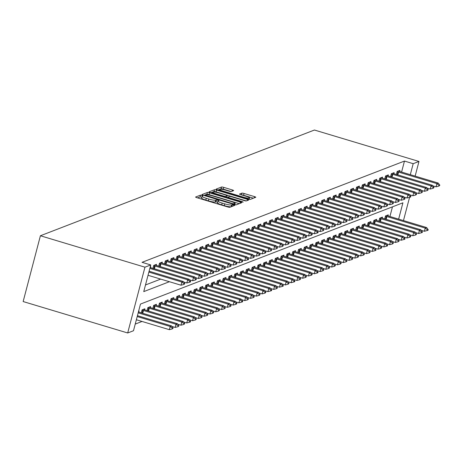 <?xml version="1.0" encoding="UTF-8"?>
<svg xmlns="http://www.w3.org/2000/svg" width="463" height="463" viewBox="0 0 463 463"><rect width="100%" height="100%" fill="white"/><g stroke="black" fill="none" stroke-linecap="round" stroke-linejoin="round"><path stroke-width="0.69" d="M202.018 195.374L200.502 195.137L195.664 197.001A1.829 0.295 14.7 0 0 195.606 197.053A1.829 0.295 14.7 0 0 196.92 197.695L227.703 206.944A1.829 0.295 14.7 0 0 229.868 207.285L234.747 205.387L232.31 204.698L231.685 204.941A5.851 0.938 14.7 0 1 224.758 203.859L222.188 203.089A5.851 0.938 14.7 0 1 217.986 201.04A5.851 0.938 14.7 0 1 218.171 200.878L218.843 200.601L217.923 200.155L215.781 200.161A5.851 0.938 14.7 0 1 208.848 199.078L206.284 198.303A5.851 0.938 14.7 0 1 202.082 196.26A5.851 0.938 14.7 0 1 202.267 196.098L202.933 195.82L202.018 195.374M201.827 197.244L200.033 196.914L197.539 197.88M232.015 206.457L231.216 206.718L231.685 204.941M217.732 202.024L215.312 201.937L215.781 200.161M233.595 190.646A1.829 0.295 14.7 0 0 233.653 190.594A1.829 0.295 14.7 0 0 232.339 189.957L223.704 187.359A1.829 0.295 14.7 0 0 221.54 187.023L216.169 189.095A1.829 0.295 14.7 0 0 216.111 189.141A1.829 0.295 14.7 0 0 217.425 189.784L248.209 199.038A1.829 0.295 14.7 0 0 250.373 199.374L255.744 197.302A1.829 0.295 14.7 0 0 255.802 197.25A1.829 0.295 14.7 0 0 254.488 196.613L244.053 193.476A1.829 0.295 14.7 0 0 241.889 193.14L239.591 194.026A1.829 0.295 14.7 0 0 239.533 194.072A1.829 0.295 14.7 0 0 240.847 194.715L246.021 196.271A4.89 0.781 14.7 0 1 249.534 197.979A4.89 0.781 14.7 0 1 243.584 197.209L223.316 191.115A4.89 0.781 14.7 0 1 219.809 189.408A4.89 0.781 14.7 0 1 225.753 190.177L229.133 191.19A1.829 0.295 14.7 0 0 231.297 191.532L233.595 190.646M401.589 172.057L404.471 161.066L413.187 163.688L418.98 161.448L314.441 130.028L40.408 235.754L23.15 301.552L127.69 332.972L133.489 330.738L140.486 304.064L402.92 202.806L398.637 219.126M404.471 161.066L142.037 262.324L150.747 264.94L144.954 267.18L40.408 235.754M209.548 192.822A1.829 0.295 14.7 0 0 207.383 192.481L202.013 194.553A1.829 0.295 14.7 0 0 201.955 194.605A1.829 0.295 14.7 0 0 203.269 195.241L234.052 204.496A1.829 0.295 14.7 0 0 236.217 204.837L241.588 202.765A1.829 0.295 14.7 0 0 241.645 202.713A1.829 0.295 14.7 0 0 240.332 202.071L209.548 192.822L209.085 194.599A1.829 0.295 14.7 0 0 206.915 194.257L203.888 195.427M209.091 191.821L214.462 189.749A1.829 0.295 14.7 0 1 216.626 190.09L247.41 199.345A1.829 0.295 14.7 0 1 248.724 199.981A1.829 0.295 14.7 0 1 248.666 200.033L246.368 200.919A1.829 0.295 14.7 0 1 244.204 200.583L231.72 196.827A1.829 0.295 14.7 0 0 229.55 196.491L228.028 197.076A1.829 0.295 14.7 0 0 227.97 197.128A1.829 0.295 14.7 0 0 229.283 197.765L242.282 201.677L243.202 202.123L241.645 201.92L210.347 192.515A1.829 0.295 14.7 0 1 209.033 191.873A1.829 0.295 14.7 0 1 209.091 191.821L209.056 191.948M145.498 284.965L160.69 279.102M150.44 267.626L150.718 266.566L150.278 266.734M152.946 268.384L153.733 265.403L156.511 264.332L156.234 265.392M158.745 266.15L159.527 263.169L162.31 262.093L162.033 263.152M164.539 263.916L165.32 260.929L168.104 259.859L167.826 260.918M170.338 261.676L171.119 258.695L173.903 257.619L173.625 258.684M176.131 259.442L176.912 256.461L179.696 255.385L179.418 256.444M181.93 257.202L182.711 254.222L185.489 253.151L185.212 254.21M187.723 254.968L188.505 251.988L191.288 250.911L191.011 251.976M193.517 252.734L194.304 249.748L197.082 248.677L196.804 249.736M199.316 250.495L200.097 247.514L202.881 246.438L202.603 247.502M205.109 248.261L205.896 245.28L208.674 244.204L208.396 245.263M210.908 246.021L211.689 243.04L214.473 241.97L214.195 243.029M216.701 243.787L217.483 240.806L220.266 239.73L219.989 240.795M222.5 241.553L223.282 238.567L226.066 237.496L225.788 238.555M228.294 239.313L229.075 236.333L231.859 235.262L231.581 236.321M234.093 237.079L234.874 234.099L237.652 233.022L237.374 234.081M239.886 234.845L240.667 231.859L243.451 230.788L243.173 231.847M245.679 232.605L246.466 229.625L249.244 228.548L248.967 229.613M251.478 230.371L252.26 227.385L255.044 226.314L254.766 227.374M257.272 228.132L258.059 225.151L260.837 224.08L260.559 225.14M263.071 225.898L263.852 222.917L266.636 221.841L266.358 222.9M268.864 223.664L269.645 220.677L272.429 219.607L272.151 220.666M274.663 221.424L275.444 218.443L278.228 217.367L277.945 218.432M280.456 219.19L281.238 216.209L284.022 215.133L283.744 216.192M286.256 216.95L287.037 213.97L289.815 212.899L289.537 213.958M292.049 214.716L292.83 211.736L295.614 210.659L295.336 211.724M297.842 212.482L298.629 209.496L301.407 208.425L301.129 209.484M303.641 210.243L304.423 207.262L307.206 206.185L306.928 207.25M309.434 208.009L310.216 205.028L313 203.951L312.722 205.011M315.234 205.769L316.015 202.788L318.799 201.718L318.521 202.777M321.027 203.535L321.808 200.554L324.592 199.478L324.314 200.543M326.826 201.301L327.607 198.314L330.385 197.244L330.107 198.303M332.619 199.061L333.401 196.081L336.184 195.01L335.906 196.069M338.412 196.827L339.2 193.847L341.978 192.77L341.7 193.829M344.212 194.593L344.993 191.607L347.777 190.536L347.499 191.595M350.005 192.353L350.792 189.373L353.57 188.296L353.292 189.361M355.804 190.119L356.585 187.133L359.369 186.062L359.091 187.121M361.597 187.88L362.379 184.899L365.162 183.828L364.885 184.887M367.396 185.646L368.178 182.665L370.961 181.589L370.684 182.648M373.19 183.412L373.971 180.425L376.755 179.355L376.477 180.414M378.989 181.172L379.77 178.191L382.548 177.115L382.27 178.18M384.782 178.938L385.563 175.952L388.347 174.881L388.069 175.94M390.575 176.698L391.362 173.718L394.14 172.647L393.863 173.706M396.374 174.464L397.156 171.484L399.939 170.407L399.662 171.472M135.231 324.083L142.043 321.455M389.927 216.51L392.462 206.839M138.778 312.085L139.056 311.02L138.616 311.194M141.284 312.843L142.066 309.857L144.85 308.786L144.572 309.845M147.084 310.604L147.865 307.623L150.649 306.552L150.365 307.611M152.877 308.37L153.658 305.389L156.442 304.313L156.164 305.372M158.676 306.136L159.457 303.149L162.235 302.079L161.957 303.138M164.469 303.896L165.25 300.915L168.034 299.839L167.756 300.904M170.262 301.662L171.05 298.681L173.828 297.605L173.55 298.664M176.062 299.422L176.843 296.442L179.627 295.371L179.349 296.43M181.855 297.188L182.642 294.208L185.42 293.131L185.142 294.196M187.654 294.954L188.435 291.968L191.219 290.897L190.941 291.956M193.447 292.714L194.228 289.734L197.012 288.663L196.734 289.722M199.246 290.48L200.028 287.5L202.811 286.423L202.528 287.482M205.04 288.246L205.821 285.26L208.605 284.189L208.327 285.249M210.839 286.007L211.62 283.026L214.398 281.95L214.12 283.015M216.632 283.773L217.413 280.786L220.197 279.716L219.919 280.775M222.425 281.533L223.212 278.552L225.99 277.482L225.713 278.541M228.224 279.299L229.006 276.318L231.789 275.242L231.512 276.301M234.018 277.065L234.799 274.079L237.583 273.008L237.305 274.067M239.817 274.825L240.598 271.845L243.382 270.768L243.104 271.833M245.61 272.591L246.391 269.605L249.175 268.534L248.897 269.593M251.409 270.351L252.19 267.371L254.968 266.3L254.691 267.359M257.202 268.118L257.984 265.137L260.767 264.06L260.49 265.12M262.996 265.884L263.783 262.897L266.561 261.826L266.283 262.886M268.795 263.644L269.576 260.663L272.36 259.587L272.082 260.652M274.588 261.41L275.375 258.429L278.153 257.353L277.875 258.412M280.387 259.17L281.168 256.189L283.952 255.119L283.674 256.178M286.18 256.936L286.962 253.956L289.745 252.879L289.468 253.944M291.979 254.702L292.761 251.716L295.544 250.645L295.261 251.704M297.773 252.462L298.554 249.482L301.338 248.411L301.06 249.47M303.572 250.228L304.353 247.248L307.131 246.171L306.853 247.23M309.365 247.994L310.146 245.008L312.93 243.937L312.652 244.996M315.158 245.755L315.945 242.774L318.723 241.698L318.446 242.762M320.957 243.521L321.739 240.534L324.522 239.464L324.245 240.523M326.751 241.281L327.538 238.3L330.316 237.23L330.038 238.289M332.55 239.047L333.331 236.066L336.115 234.99L335.837 236.049M338.343 236.813L339.124 233.827L341.908 232.756L341.63 233.815M344.142 234.573L344.923 231.593L347.707 230.516L347.424 231.581M349.935 232.339L350.717 229.353L353.5 228.282L353.223 229.341M355.734 230.099L356.516 227.119L359.294 226.048L359.016 227.107M361.528 227.865L362.309 224.885L365.093 223.808L364.815 224.868M367.321 225.631L368.108 222.645L370.886 221.574L370.608 222.634M373.12 223.392L373.901 220.411L376.685 219.335L376.407 220.4M378.913 221.158L379.695 218.177L382.479 217.101L382.201 218.16M384.712 218.918L385.494 215.937L388.278 214.867L388 215.926M403.47 220.579L409.564 197.342M410.091 195.34L410.189 194.958M415.132 176.125L418.98 161.448M410.305 174.673L413.187 163.688M150.747 264.94L143.75 291.615L169.406 281.718M144.954 267.18L127.69 332.972M201.804 197.875A5.851 0.938 14.7 0 0 201.619 198.037A5.851 0.938 14.7 0 0 205.821 200.085L206.284 198.303M215.312 201.937A5.851 0.938 14.7 0 1 208.385 200.855L205.821 200.085M217.708 202.655A5.851 0.938 14.7 0 0 217.523 202.817A5.851 0.938 14.7 0 0 221.725 204.866L222.188 203.089M231.216 206.718A5.851 0.938 14.7 0 1 224.289 205.636L221.725 204.866M239.249 203.668L209.085 194.599M204.906 195.079L232.808 203.685L234.984 203.668A5.851 0.938 14.7 0 0 235.169 203.506A5.851 0.938 14.7 0 0 230.968 201.463L212.5 195.907A5.851 0.938 14.7 0 0 205.566 194.825L204.906 195.079M210.966 192.701L213.993 191.532L214.462 189.749M246.322 200.93L216.157 191.867A1.829 0.295 14.7 0 0 213.993 191.532M218.762 192.932A4.89 0.781 14.7 0 0 212.812 192.162A4.89 0.781 14.7 0 0 216.325 193.875L223.467 196.017A1.829 0.295 14.7 0 0 225.631 196.358L227.159 195.768A1.829 0.295 14.7 0 0 227.217 195.722A1.829 0.295 14.7 0 0 225.903 195.079L218.762 192.932M227.159 195.768L226.72 197.435A1.829 0.295 14.7 0 0 226.725 197.423M253.406 198.205L243.59 195.253A1.829 0.295 14.7 0 0 241.472 194.9M231.251 191.543L223.235 189.136A1.829 0.295 14.7 0 0 221.071 188.8L218.038 189.969M136.371 319.754L169.371 329.673L170.21 326.473L171.605 325.935L137.442 315.668M172.334 328.886L173.168 328.082L172.473 328.348L172.334 328.886L169.371 329.673M137.21 316.547L170.21 326.473L172.473 328.348M171.605 325.935L173.168 328.082M184.135 283.894L183.996 284.427L184.835 283.628L184.135 283.894L181.872 282.013L181.033 285.214L148.033 275.294M149.103 271.208L183.267 281.475L181.872 282.013L148.872 272.094M184.835 283.628L183.267 281.475M181.033 285.214L183.996 284.427M172.004 326.484L175.17 327.434L176.009 324.233L177.398 323.695L139.068 312.178A1.864 0.295 -165.3 0 1 138.559 312.01L138.414 311.958M178.133 326.647L178.967 325.848L178.133 326.647L175.17 327.434M138.177 312.861L176.009 324.233L178.272 326.114M177.398 323.695L178.967 325.848M177.798 324.25L180.964 325.2L181.803 321.999L183.198 321.461L144.861 309.938A1.864 0.295 -165.3 0 1 144.358 309.77L143.298 309.388M183.927 324.413L184.76 323.608L183.927 324.413L180.964 325.2M142.008 310.1L142.922 310.326A1.864 0.295 -165.3 0 1 143.472 310.476L181.803 321.999L184.066 323.88M183.198 321.461L184.76 323.608M183.597 322.011L186.763 322.96L187.602 319.759L188.991 319.227L150.66 307.704A1.864 0.295 -165.3 0 1 150.151 307.536L149.092 307.148M189.72 322.173L190.42 321.907L190.559 321.374L189.72 322.173L186.763 322.96M147.801 307.86L148.716 308.092A1.864 0.295 -165.3 0 1 149.265 308.242L187.602 319.759L189.865 321.64M188.991 319.227L190.559 321.374M189.934 281.66L189.795 282.193L190.49 281.921L190.629 281.388L189.934 281.66L187.671 279.779L186.832 282.98L183.666 282.025M150.076 267.498L150.226 267.55A1.864 0.295 14.7 0 0 150.73 267.718L189.06 279.241L187.671 279.779L149.838 268.407M190.629 281.388L189.06 279.241M186.832 282.98L189.795 282.193M189.465 279.791L192.625 280.74L193.465 277.54L155.134 266.017A1.864 0.295 14.7 0 0 154.584 265.872L153.67 265.64M196.428 279.154L195.727 279.421L195.589 279.953L196.428 279.154L194.859 277.007L156.523 265.484A1.864 0.295 14.7 0 1 156.019 265.316L154.96 264.929M195.727 279.421L193.465 277.54L194.859 277.007M192.625 280.74L195.589 279.953M195.259 277.557L198.424 278.506L199.264 275.306L160.933 263.783A1.864 0.295 14.7 0 0 160.383 263.632L159.463 263.406M202.221 276.915L201.388 277.719L202.082 277.453L202.221 276.915L200.653 274.767L162.322 263.244A1.864 0.295 14.7 0 1 161.813 263.077L160.754 262.695M201.527 277.187L199.264 275.306L200.653 274.767M198.424 278.506L201.388 277.719M189.39 319.777L192.556 320.726L193.395 317.525L194.784 316.987L156.453 305.464A1.864 0.295 -165.3 0 1 155.95 305.302L154.885 304.914M195.519 319.939L196.353 319.14L195.519 319.939L192.556 320.726M153.594 305.626L154.515 305.852A1.864 0.295 -165.3 0 1 155.064 306.002L193.395 317.525L195.658 319.406M194.784 316.987L196.353 319.14M201.058 275.317L204.218 276.272L205.057 273.072L166.726 261.549A1.864 0.295 14.7 0 0 166.176 261.398L165.262 261.173M208.014 274.681L207.32 274.947L207.181 275.485L208.014 274.681L206.452 272.533L168.115 261.01A1.864 0.295 14.7 0 1 167.612 260.843L166.553 260.455M207.32 274.947L205.057 273.072L206.452 272.533M204.218 276.272L207.181 275.485M195.189 317.537L198.349 318.492L199.188 315.291L200.583 314.753L162.253 303.23A1.864 0.295 -165.3 0 1 161.743 303.062L160.684 302.675M201.312 317.705L202.152 316.9L201.451 317.167L201.312 317.705L198.349 318.492M159.394 303.392L160.308 303.618A1.864 0.295 -165.3 0 1 160.858 303.769L199.188 315.291L201.451 317.167M200.583 314.753L202.152 316.9M206.851 273.083L210.017 274.032L210.856 270.832L172.52 259.309A1.864 0.295 14.7 0 0 171.97 259.158L171.055 258.933M213.813 272.447L212.974 273.245L213.674 272.979L213.813 272.447L212.245 270.294L173.914 258.776A1.864 0.295 14.7 0 1 173.405 258.609L172.346 258.221M213.119 272.713L210.856 270.832L212.245 270.294M210.017 274.032L212.974 273.245M200.983 315.303L204.148 316.252L204.987 313.052L206.376 312.513L168.046 300.996A1.864 0.295 -165.3 0 1 167.542 300.828L166.477 300.441M207.111 315.465L207.945 314.666L207.111 315.465L204.148 316.252M165.187 301.153L166.107 301.378A1.864 0.295 -165.3 0 1 166.657 301.529L204.987 313.052L207.25 314.933M206.376 312.513L207.945 314.666M212.644 270.849L215.81 271.798L216.649 268.598L178.319 257.075A1.864 0.295 14.7 0 0 177.769 256.924L176.854 256.699M219.607 270.207L218.773 271.011L219.607 270.207L218.038 268.06L179.708 256.537A1.864 0.295 14.7 0 1 179.204 256.369L178.145 255.987M218.912 270.479L216.649 268.598L218.038 268.06M215.81 271.798L218.773 271.011M206.782 313.069L209.942 314.018L210.781 310.818L212.176 310.279L173.839 298.757A1.864 0.295 -165.3 0 1 173.336 298.589L172.277 298.207M212.905 313.231L213.744 312.427L212.905 313.231L209.942 314.018M170.986 298.919L171.9 299.144A1.864 0.295 -165.3 0 1 172.45 299.295L210.781 310.818L213.044 312.699M212.176 310.279L213.744 312.427M218.443 268.609L221.603 269.559L222.448 266.358L184.112 254.841A1.864 0.295 14.7 0 0 183.562 254.691L182.648 254.459M225.406 267.973L224.567 268.772L225.267 268.505L225.406 267.973L223.837 265.826L185.507 254.303A1.864 0.295 14.7 0 1 184.997 254.135L183.938 253.747M224.711 268.239L222.448 266.358L223.837 265.826M221.603 269.559L224.567 268.772M212.575 310.829L215.741 311.778L216.58 308.578L217.969 308.045L179.638 296.523A1.864 0.295 -165.3 0 1 179.129 296.355L178.07 295.967M218.704 310.991L219.537 310.193L218.704 310.991L215.741 311.778M176.779 296.679L177.699 296.91A1.864 0.295 -165.3 0 1 178.249 297.061L216.58 308.578L218.843 310.459M217.969 308.045L219.537 310.193M224.237 266.375L227.402 267.325L228.242 264.124L189.911 252.601A1.864 0.295 14.7 0 0 189.361 252.451L188.441 252.225M231.199 265.739L230.366 266.538L231.199 265.739L229.631 263.586L191.3 252.063A1.864 0.295 14.7 0 1 190.797 251.901L189.732 251.513M230.505 266.005L228.242 264.124L229.631 263.586M227.402 267.325L230.366 266.538M218.374 308.595L221.534 309.544L222.373 306.344L223.768 305.806L185.431 294.283A1.864 0.295 -165.3 0 1 184.928 294.121L183.869 293.733M224.497 308.757L225.331 307.959L224.497 308.757L221.534 309.544M182.578 294.445L183.493 294.671A1.864 0.295 -165.3 0 1 184.042 294.821L222.373 306.344L224.636 308.225M223.768 305.806L225.331 307.959M230.036 264.136L233.196 265.091L234.035 261.89L195.704 250.367A1.864 0.295 14.7 0 0 195.154 250.217L194.24 249.991M236.998 263.499L236.159 264.304L236.998 263.499L235.43 261.352L197.099 249.829A1.864 0.295 14.7 0 1 196.59 249.661L195.531 249.273M236.298 263.771L234.035 261.89L235.43 261.352M233.196 265.091L236.159 264.304M224.167 306.356L227.333 307.31L228.172 304.11L229.561 303.572L191.231 292.049A1.864 0.295 -165.3 0 1 190.721 291.881L189.662 291.493M230.296 306.523L231.13 305.719L230.296 306.523L227.333 307.31M188.372 292.211L189.286 292.437A1.864 0.295 -165.3 0 1 189.836 292.587L228.172 304.11L230.435 305.991M229.561 303.572L231.13 305.719M235.829 261.902L238.995 262.851L239.834 259.65L201.503 248.127A1.864 0.295 14.7 0 0 200.954 247.977L200.033 247.751M242.791 261.265L241.958 262.064L242.791 261.265L241.223 259.112L202.892 247.595A1.864 0.295 14.7 0 1 202.383 247.427L201.324 247.039M242.097 261.531L239.834 259.65L241.223 259.112M238.995 262.851L241.958 262.064M229.961 304.122L233.126 305.071L233.965 301.87L235.354 301.338L197.024 289.815A1.864 0.295 -165.3 0 1 196.52 289.647L195.461 289.259M236.089 304.284L236.923 303.485L236.089 304.284L233.126 305.071M194.171 289.971L195.085 290.197A1.864 0.295 -165.3 0 1 195.635 290.347L233.965 301.87L236.228 303.751M235.354 301.338L236.923 303.485M241.628 259.668L244.788 260.617L245.627 257.416L207.297 245.894A1.864 0.295 14.7 0 0 206.747 245.743L205.832 245.517M248.585 259.025L247.751 259.83L248.446 259.564L248.585 259.025L247.022 256.878L208.686 245.355A1.864 0.295 14.7 0 1 208.182 245.187L207.123 244.805M247.89 259.297L245.627 257.416L247.022 256.878M244.788 260.617L247.751 259.83M235.76 301.888L238.92 302.837L239.765 299.636L241.154 299.098L202.823 287.575A1.864 0.295 -165.3 0 1 202.314 287.407L201.255 287.025M241.883 302.05L242.583 301.783L242.722 301.245L241.883 302.05L238.92 302.837M199.964 287.737L200.878 287.963A1.864 0.295 -165.3 0 1 201.428 288.113L239.765 299.636L242.027 301.517M241.154 299.098L242.722 301.245M247.421 257.428L250.587 258.383L251.426 255.177L213.09 243.66A1.864 0.295 14.7 0 0 212.54 243.509L211.626 243.283M254.384 256.791L253.689 257.058L253.55 257.596L254.384 256.791L252.815 254.644L214.485 243.121A1.864 0.295 14.7 0 1 213.975 242.953L212.916 242.566M253.689 257.058L251.426 255.177L252.815 254.644M250.587 258.383L253.55 257.596M241.553 299.648L244.719 300.603L245.558 297.396L246.947 296.864L208.616 285.341A1.864 0.295 -165.3 0 1 208.113 285.173L207.048 284.786M247.682 299.816L248.515 299.011L247.821 299.277L247.682 299.816L244.719 300.603M205.757 285.503L206.677 285.729A1.864 0.295 -165.3 0 1 207.227 285.879L245.558 297.396L247.821 299.277M246.947 296.864L248.515 299.011M253.215 255.194L256.38 256.143L257.22 252.943L218.889 241.42A1.864 0.295 14.7 0 0 218.339 241.269L217.425 241.044M260.177 254.557L259.344 255.356L260.177 254.557L258.614 252.404L220.278 240.882A1.864 0.295 14.7 0 1 219.775 240.719L218.715 240.332M259.483 254.824L257.22 252.943L258.614 252.404M256.38 256.143L259.344 255.356M247.352 297.414L250.512 298.363L251.351 295.162L252.746 294.624L214.415 283.101A1.864 0.295 -165.3 0 1 213.906 282.939L212.847 282.552M253.475 297.576L254.314 296.777L253.614 297.043L253.475 297.576L250.512 298.363M211.556 283.263L212.471 283.489A1.864 0.295 -165.3 0 1 213.021 283.64L251.351 295.162L253.614 297.043M252.746 294.624L254.314 296.777M259.014 252.954L262.18 253.909L263.019 250.709L224.682 239.186A1.864 0.295 14.7 0 0 224.133 239.035L223.218 238.81M265.976 252.318L265.137 253.122L265.976 252.318L264.408 250.17L226.077 238.648A1.864 0.295 14.7 0 1 225.568 238.48L224.509 238.098M265.282 252.59L263.019 250.709L264.408 250.17M262.18 253.909L265.137 253.122M253.145 295.174L256.311 296.129L257.15 292.929L258.539 292.39L220.209 280.867A1.864 0.295 -165.3 0 1 219.705 280.7L218.64 280.318M259.274 295.342L260.108 294.537L259.274 295.342L256.311 296.129M217.35 281.029L218.27 281.255A1.864 0.295 -165.3 0 1 218.82 281.406L257.15 292.929L259.413 294.809M258.539 292.39L260.108 294.537M264.807 250.72L267.973 251.669L268.812 248.469L230.481 236.946A1.864 0.295 14.7 0 0 229.932 236.796L229.011 236.57M271.769 250.084L270.936 250.882L271.769 250.084L270.201 247.936L231.87 236.414A1.864 0.295 14.7 0 1 231.367 236.246L230.308 235.858M271.075 250.35L268.812 248.469L270.201 247.936M267.973 251.669L270.936 250.882M258.944 292.94L262.104 293.889L262.943 290.689L264.338 290.156L226.002 278.633A1.864 0.295 -165.3 0 1 225.498 278.466L224.439 278.078M265.067 293.102L265.901 292.303L265.067 293.102L262.104 293.889M223.149 278.79L224.063 279.015A1.864 0.295 -165.3 0 1 224.613 279.166L262.943 290.689L265.206 292.57M264.338 290.156L265.901 292.303M270.606 248.486L273.766 249.435L274.611 246.235L236.275 234.712A1.864 0.295 14.7 0 0 235.725 234.562L234.81 234.336M277.569 247.844L276.729 248.648L277.569 247.844L276 245.697L237.669 234.174A1.864 0.295 14.7 0 1 237.16 234.006L236.101 233.624M276.874 248.116L274.611 246.235L276 245.697M273.766 249.435L276.729 248.648M264.738 290.706L267.903 291.655L268.743 288.455L270.132 287.917L231.801 276.394A1.864 0.295 -165.3 0 1 231.292 276.226L230.233 275.844M270.867 290.868L271.561 290.602L271.7 290.064L270.867 290.868L267.903 291.655M228.942 276.556L229.862 276.781A1.864 0.295 -165.3 0 1 230.412 276.932L268.743 288.455L271.005 290.336M270.132 287.917L271.7 290.064M276.399 246.247L279.565 247.201L280.404 243.995L242.074 232.478A1.864 0.295 14.7 0 0 241.524 232.328L240.604 232.102M283.362 245.61L282.667 245.876L282.528 246.414L283.362 245.61L281.793 243.463L243.463 231.94A1.864 0.295 14.7 0 1 242.959 231.772L241.894 231.384M282.667 245.876L280.404 243.995L281.793 243.463M279.565 247.201L282.528 246.414M270.531 288.466L273.697 289.421L274.536 286.221L275.931 285.683L237.594 274.16A1.864 0.295 -165.3 0 1 237.091 273.992L236.032 273.604M276.66 288.634L277.493 287.83L276.799 288.096L276.66 288.634L273.697 289.421M234.741 274.322L235.655 274.547A1.864 0.295 -165.3 0 1 236.205 274.698L274.536 286.221L276.799 288.096M275.931 285.683L277.493 287.83M282.199 244.013L285.358 244.962L286.198 241.761L247.867 230.238A1.864 0.295 14.7 0 0 247.317 230.088L246.403 229.862M289.161 243.376L288.461 243.642L288.322 244.175L289.161 243.376L287.592 241.223L249.256 229.706A1.864 0.295 14.7 0 1 248.753 229.538L247.693 229.15M288.461 243.642L286.198 241.761L287.592 241.223M285.358 244.962L288.322 244.175M276.33 286.232L279.496 287.182L280.335 283.981L281.724 283.443L243.393 271.926A1.864 0.295 -165.3 0 1 242.884 271.758L241.825 271.37M282.453 286.394L283.153 286.128L283.292 285.596L282.453 286.394L279.496 287.182M240.534 272.082L241.449 272.308A1.864 0.295 -165.3 0 1 241.999 272.458L280.335 283.981L282.598 285.862M281.724 283.443L283.292 285.596M287.992 241.773L291.158 242.728L291.997 239.527L253.666 228.004A1.864 0.295 14.7 0 0 253.116 227.854L252.196 227.628M294.954 241.136L294.121 241.941L294.954 241.136L293.386 238.989L255.055 227.466A1.864 0.295 14.7 0 1 254.546 227.298L253.487 226.916M294.26 241.408L291.997 239.527L293.386 238.989M291.158 242.728L294.121 241.941M282.123 283.998L285.289 284.948L286.128 281.747L287.517 281.209L249.187 269.686A1.864 0.295 -165.3 0 1 248.683 269.518L247.624 269.136M288.252 284.16L289.086 283.356L288.252 284.16L285.289 284.948M246.328 269.848L247.248 270.074A1.864 0.295 -165.3 0 1 247.798 270.224L286.128 281.747L288.391 283.628M287.517 281.209L289.086 283.356M293.791 239.539L296.951 240.488L297.79 237.287L259.459 225.765A1.864 0.295 14.7 0 0 258.91 225.62L257.995 225.388M300.747 238.902L299.914 239.701L300.747 238.902L299.185 236.755L260.848 225.232A1.864 0.295 14.7 0 1 260.345 225.064L259.286 224.677M300.053 239.168L297.79 237.287L299.185 236.755M296.951 240.488L299.914 239.701M287.922 281.759L291.082 282.708L291.927 279.507L293.316 278.975L254.986 267.452A1.864 0.295 -165.3 0 1 254.476 267.284L253.417 266.896M294.046 281.921L294.746 281.654L294.885 281.122L294.046 281.921L291.082 282.708M252.127 267.608L253.041 267.84A1.864 0.295 -165.3 0 1 253.591 267.99L291.927 279.507L294.19 281.388M293.316 278.975L294.885 281.122M299.584 237.305L302.75 238.254L303.589 235.054L265.253 223.531A1.864 0.295 14.7 0 0 264.703 223.38L263.788 223.154M306.547 236.662L305.713 237.467L306.408 237.201L306.547 236.662L304.978 234.515L266.647 222.992A1.864 0.295 14.7 0 1 266.138 222.825L265.079 222.443M305.852 236.934L303.589 235.054L304.978 234.515M302.75 238.254L305.713 237.467M293.716 279.525L296.881 280.474L297.721 277.273L299.11 276.735L260.779 265.212A1.864 0.295 -165.3 0 1 260.275 265.05L259.211 264.662M299.845 279.687L300.678 278.888L299.845 279.687L296.881 280.474M257.92 265.374L258.84 265.6A1.864 0.295 -165.3 0 1 259.39 265.75L297.721 277.273L299.983 279.154M299.11 276.735L300.678 278.888M305.377 235.065L308.543 236.02L309.382 232.82L271.052 221.297A1.864 0.295 14.7 0 0 270.502 221.146L269.588 220.92M312.34 234.428L311.645 234.695L311.506 235.233L312.34 234.428L310.771 232.281L272.441 220.758A1.864 0.295 14.7 0 1 271.937 220.591L270.878 220.203M311.645 234.695L309.382 232.82L310.771 232.281M308.543 236.02L311.506 235.233M299.515 277.285L302.675 278.24L303.514 275.039L304.909 274.501L266.572 262.978A1.864 0.295 -165.3 0 1 266.069 262.81L265.01 262.423M305.638 277.453L306.477 276.648L305.777 276.915L305.638 277.453L302.675 278.24M263.719 263.14L264.633 263.366A1.864 0.295 -165.3 0 1 265.183 263.516L303.514 275.039L305.777 276.915M304.909 274.501L306.477 276.648M311.177 232.831L314.336 233.78L315.181 230.58L276.845 219.057A1.864 0.295 14.7 0 0 276.295 218.906L275.381 218.681M318.139 232.194L317.3 232.993L318 232.727L318.139 232.194L316.57 230.042L278.24 218.524A1.864 0.295 14.7 0 1 277.731 218.357L276.671 217.969M317.444 232.461L315.181 230.58L316.57 230.042M314.336 233.78L317.3 232.993M305.308 275.051L308.474 276L309.313 272.8L310.702 272.261L272.371 260.744A1.864 0.295 -165.3 0 1 271.862 260.576L270.803 260.189M311.437 275.213L312.27 274.414L311.437 275.213L308.474 276M269.512 260.901L270.433 261.126A1.864 0.295 -165.3 0 1 270.982 261.277L309.313 272.8L311.576 274.681M310.702 272.261L312.27 274.414M316.97 230.597L320.136 231.546L320.975 228.346L282.644 216.823A1.864 0.295 14.7 0 0 282.094 216.672L281.174 216.447M323.932 229.955L323.099 230.759L323.932 229.955L322.364 227.808L284.033 216.285A1.864 0.295 14.7 0 1 283.53 216.117L282.465 215.735M323.238 230.227L320.975 228.346L322.364 227.808M320.136 231.546L323.099 230.759M311.107 272.817L314.267 273.766L315.106 270.566L316.501 270.027L278.165 258.504A1.864 0.295 -165.3 0 1 277.661 258.337L276.602 257.955M317.23 272.979L317.925 272.713L318.064 272.175L317.23 272.979L314.267 273.766M275.311 258.667L276.226 258.892A1.864 0.295 -165.3 0 1 276.776 259.043L315.106 270.566L317.369 272.447M316.501 270.027L318.064 272.175M322.769 228.357L325.929 229.307L326.768 226.106L288.437 214.589A1.864 0.295 14.7 0 0 287.888 214.438L286.973 214.207M329.731 227.721L329.031 227.987L328.892 228.519L329.731 227.721L328.163 225.574L289.832 214.051A1.864 0.295 14.7 0 1 289.323 213.883L288.264 213.495M329.031 227.987L326.768 226.106L328.163 225.574M325.929 229.307L328.892 228.519M316.9 270.577L320.066 271.526L320.905 268.326L322.294 267.793L283.964 256.271A1.864 0.295 -165.3 0 1 283.454 256.103L282.395 255.715M323.029 270.739L323.863 269.941L323.029 270.739L320.066 271.526M281.105 256.427L282.019 256.658A1.864 0.295 -165.3 0 1 282.569 256.809L320.905 268.326L323.168 270.207M322.294 267.793L323.863 269.941M328.562 226.123L331.728 227.073L332.567 223.872L294.236 212.349A1.864 0.295 14.7 0 0 293.687 212.199L292.766 211.973M335.525 225.487L334.691 226.285L335.525 225.487L333.956 223.334L295.625 211.811A1.864 0.295 14.7 0 1 295.122 211.649L294.057 211.261M334.83 225.753L332.567 223.872L333.956 223.334M331.728 227.073L334.691 226.285M322.694 268.343L325.859 269.292L326.699 266.092L328.093 265.554L289.757 254.031A1.864 0.295 -165.3 0 1 289.253 253.869L288.194 253.481M328.823 268.505L329.656 267.707L328.823 268.505L325.859 269.292M286.904 254.193L287.818 254.418A1.864 0.295 -165.3 0 1 288.368 254.569L326.699 266.092L328.962 267.973M328.093 265.554L329.656 267.707M334.361 223.884L337.521 224.839L338.36 221.638L300.03 210.115A1.864 0.295 14.7 0 0 299.48 209.965L298.566 209.739M341.324 223.247L340.484 224.051L341.324 223.247L339.755 221.1L301.419 209.577A1.864 0.295 14.7 0 1 300.915 209.409L299.856 209.021M340.623 223.519L338.36 221.638L339.755 221.1M337.521 224.839L340.484 224.051M328.493 266.103L331.658 267.058L332.498 263.858L333.887 263.32L295.556 251.797A1.864 0.295 -165.3 0 1 295.047 251.629L293.988 251.241M334.616 266.271L335.455 265.467L334.616 266.271L331.658 267.058M292.697 251.959L293.611 252.185A1.864 0.295 -165.3 0 1 294.161 252.335L332.498 263.858L334.761 265.739M333.887 263.32L335.455 265.467M340.155 221.65L343.32 222.599L344.159 219.398L305.829 207.875A1.864 0.295 14.7 0 0 305.279 207.725L304.359 207.499M347.117 221.013L346.283 221.812L347.117 221.013L345.548 218.86L307.218 207.343A1.864 0.295 14.7 0 1 306.709 207.175L305.649 206.787M346.422 221.279L344.159 219.398L345.548 218.86M343.32 222.599L346.283 221.812M334.286 263.869L337.452 264.819L338.291 261.618L339.68 261.086L301.349 249.563A1.864 0.295 -165.3 0 1 300.846 249.395L299.781 249.007M340.415 264.032L341.248 263.233L340.415 264.032L337.452 264.819M298.49 249.719L299.411 249.945A1.864 0.295 -165.3 0 1 299.96 250.095L338.291 261.618L340.554 263.499M339.68 261.086L341.248 263.233M345.954 219.416L349.114 220.365L349.953 217.164L311.622 205.641A1.864 0.295 14.7 0 0 311.072 205.491L310.158 205.265M352.91 218.773L352.077 219.578L352.771 219.312L352.91 218.773L351.348 216.626L313.011 205.103A1.864 0.295 14.7 0 1 312.508 204.935L311.449 204.553M352.216 219.045L349.953 217.164L351.348 216.626M349.114 220.365L352.077 219.578M340.085 261.636L343.245 262.585L344.084 259.384L345.479 258.846L307.148 247.323A1.864 0.295 -165.3 0 1 306.639 247.155L305.58 246.773M346.208 261.798L347.047 260.993L346.208 261.798L343.245 262.585M304.289 247.485L305.204 247.711A1.864 0.295 -165.3 0 1 305.754 247.861L344.084 259.384L346.347 261.265M345.479 258.846L347.047 260.993M351.747 217.176L354.913 218.125L355.752 214.925L317.415 203.407A1.864 0.295 14.7 0 0 316.866 203.257L315.951 203.031M358.709 216.539L357.87 217.344L358.709 216.539L357.141 214.392L318.81 202.869A1.864 0.295 14.7 0 1 318.301 202.701L317.242 202.314M358.015 216.806L355.752 214.925L357.141 214.392M354.913 218.125L357.87 217.344M345.878 259.396L349.044 260.351L349.883 257.144L351.272 256.612L312.942 245.089A1.864 0.295 -165.3 0 1 312.438 244.921L311.373 244.533M352.007 259.564L352.841 258.759L352.146 259.025L352.007 259.564L349.044 260.351M310.083 245.251L311.003 245.477A1.864 0.295 -165.3 0 1 311.553 245.627L349.883 257.144L352.146 259.025M351.272 256.612L352.841 258.759M357.54 214.942L360.706 215.891L361.545 212.691L323.215 201.168A1.864 0.295 14.7 0 0 322.665 201.017L321.75 200.792M364.503 214.305L363.669 215.104L364.503 214.305L362.934 212.152L324.604 200.629A1.864 0.295 14.7 0 1 324.1 200.467L323.041 200.08M363.808 214.572L361.545 212.691L362.934 212.152M360.706 215.891L363.669 215.104M351.677 257.162L354.837 258.111L355.677 254.91L357.071 254.372L318.735 242.849A1.864 0.295 -165.3 0 1 318.231 242.687L317.172 242.299M357.801 257.324L358.64 256.525L357.94 256.791L357.801 257.324L354.837 258.111M315.882 243.011L316.796 243.237A1.864 0.295 -165.3 0 1 317.346 243.388L355.677 254.91L357.94 256.791M357.071 254.372L358.64 256.525M363.339 212.702L366.499 213.657L367.344 210.457L329.008 198.934A1.864 0.295 14.7 0 0 328.458 198.783L327.544 198.558M370.302 212.066L369.462 212.87L370.302 212.066L368.733 209.918L330.403 198.395A1.864 0.295 14.7 0 1 329.893 198.228L328.834 197.846M369.607 212.338L367.344 210.457L368.733 209.918M366.499 213.657L369.462 212.87M357.471 254.922L360.636 255.877L361.476 252.676L362.865 252.138L324.534 240.615A1.864 0.295 -165.3 0 1 324.025 240.447L322.966 240.066M363.6 255.09L364.433 254.285L363.6 255.09L360.636 255.877M321.675 240.777L322.595 241.003A1.864 0.295 -165.3 0 1 323.145 241.154L361.476 252.676L363.739 254.557M362.865 252.138L364.433 254.285M369.133 210.468L372.298 211.417L373.137 208.217L334.807 196.694A1.864 0.295 14.7 0 0 334.257 196.543L333.337 196.318M376.095 209.832L375.261 210.63L376.095 209.832L374.526 207.684L336.196 196.162A1.864 0.295 14.7 0 1 335.692 195.994L334.627 195.606M375.4 210.098L373.137 208.217L374.526 207.684M372.298 211.417L375.261 210.63M363.27 252.688L366.43 253.637L367.269 250.437L368.664 249.904L330.327 238.381A1.864 0.295 -165.3 0 1 329.824 238.214L328.765 237.826M369.393 252.85L370.226 252.051L369.393 252.85L366.43 253.637M327.474 238.538L328.389 238.763A1.864 0.295 -165.3 0 1 328.938 238.914L367.269 250.437L369.532 252.318M368.664 249.904L370.226 252.051M374.932 208.234L378.092 209.183L378.931 205.983L340.6 194.46A1.864 0.295 14.7 0 0 340.05 194.31L339.136 194.084M381.894 207.592L381.055 208.396L381.894 207.592L380.326 205.445L341.995 193.922A1.864 0.295 14.7 0 1 341.486 193.754L340.427 193.372M381.194 207.864L378.931 205.983L380.326 205.445M378.092 209.183L381.055 208.396M369.063 250.454L372.229 251.403L373.068 248.203L374.457 247.664L336.126 236.142A1.864 0.295 -165.3 0 1 335.617 235.974L334.558 235.592M375.192 250.616L375.887 250.35L376.025 249.812L375.192 250.616L372.229 251.403M333.267 236.304L334.182 236.529A1.864 0.295 -165.3 0 1 334.732 236.68L373.068 248.203L375.331 250.084M374.457 247.664L376.025 249.812M380.725 205.994L383.891 206.949L384.73 203.743L346.399 192.226A1.864 0.295 14.7 0 0 345.849 192.076L344.929 191.85M387.687 205.358L386.993 205.624L386.854 206.162L387.687 205.358L386.119 203.211L347.788 191.688A1.864 0.295 14.7 0 1 347.279 191.52L346.22 191.132M386.993 205.624L384.73 203.743L386.119 203.211M383.891 206.949L386.854 206.162M374.856 248.214L378.022 249.169L378.861 245.969L380.25 245.431L341.92 233.908A1.864 0.295 -165.3 0 1 341.416 233.74L340.357 233.352M380.985 248.382L381.819 247.578L381.124 247.844L380.985 248.382L378.022 249.169M339.066 234.07L339.981 234.295A1.864 0.295 -165.3 0 1 340.531 234.446L378.861 245.969L381.124 247.844M380.25 245.431L381.819 247.578M386.524 203.761L389.684 204.71L390.523 201.509L352.193 189.986A1.864 0.295 14.7 0 0 351.643 189.836L350.728 189.61M393.481 203.124L392.647 203.923L393.481 203.124L391.918 200.971L353.582 189.454A1.864 0.295 14.7 0 1 353.078 189.286L352.019 188.898M392.786 203.39L390.523 201.509L391.918 200.971M389.684 204.71L392.647 203.923M380.655 245.98L383.815 246.929L384.66 243.729L386.049 243.191L347.719 231.674A1.864 0.295 -165.3 0 1 347.209 231.506L346.15 231.118M386.779 246.142L387.479 245.876L387.618 245.344L386.779 246.142L383.815 246.929M344.86 231.83L345.774 232.056A1.864 0.295 -165.3 0 1 346.324 232.206L384.66 243.729L386.923 245.61M386.049 243.191L387.618 245.344M392.317 201.521L395.483 202.476L396.322 199.275L357.986 187.752A1.864 0.295 14.7 0 0 357.436 187.602L356.522 187.376M399.28 200.884L398.446 201.689L399.28 200.884L397.711 198.737L359.381 187.214A1.864 0.295 14.7 0 1 358.871 187.046L357.812 186.664M398.585 201.156L396.322 199.275L397.711 198.737M395.483 202.476L398.446 201.689M386.449 243.741L389.615 244.696L390.454 241.495L391.843 240.957L353.512 229.434A1.864 0.295 -165.3 0 1 353.009 229.266L351.944 228.884M392.578 243.908L393.411 243.104L392.578 243.908L389.615 244.696M350.653 229.596L351.573 229.822A1.864 0.295 -165.3 0 1 352.123 229.972L390.454 241.495L392.717 243.376M391.843 240.957L393.411 243.104M398.111 199.287L401.276 200.236L402.115 197.035L363.785 185.513A1.864 0.295 14.7 0 0 363.235 185.368L362.321 185.136M405.073 198.65L404.24 199.449L405.073 198.65L403.51 196.503L365.174 184.98A1.864 0.295 14.7 0 1 364.67 184.812L363.611 184.424M404.378 198.916L402.115 197.035L403.51 196.503M401.276 200.236L404.24 199.449M392.248 241.507L395.408 242.456L396.247 239.255L397.642 238.723L359.311 227.2A1.864 0.295 -165.3 0 1 358.802 227.032L357.743 226.644M398.371 241.669L399.21 240.87L398.51 241.136L398.371 241.669L395.408 242.456M356.452 227.356L357.367 227.588A1.864 0.295 -165.3 0 1 357.916 227.738L396.247 239.255L398.51 241.136M397.642 238.723L399.21 240.87M403.91 197.053L407.075 198.002L407.915 194.801L369.578 183.279A1.864 0.295 14.7 0 0 369.028 183.128L368.114 182.902M410.872 196.41L410.033 197.215L410.733 196.949L410.872 196.41L409.304 194.263L370.973 182.74A1.864 0.295 14.7 0 1 370.464 182.572L369.405 182.191M410.177 196.682L407.915 194.801L409.304 194.263M407.075 198.002L410.033 197.215M398.041 239.273L401.207 240.222L402.046 237.021L403.435 236.483L365.104 224.96A1.864 0.295 -165.3 0 1 364.601 224.798L363.536 224.41M404.17 239.435L404.865 239.168L405.003 238.63L404.17 239.435L401.207 240.222M362.245 225.122L363.166 225.348A1.864 0.295 -165.3 0 1 363.715 225.498L402.046 237.021L404.309 238.902M403.435 236.483L405.003 238.63M409.703 194.813L412.869 195.768L413.708 192.567L375.377 181.045A1.864 0.295 14.7 0 0 374.827 180.894L373.907 180.668M416.665 194.176L415.971 194.443L415.832 194.981L416.665 194.176L415.097 192.029L376.766 180.506A1.864 0.295 14.7 0 1 376.263 180.339L375.204 179.951M415.971 194.443L413.708 192.567L415.097 192.029M412.869 195.768L415.832 194.981M403.84 237.033L407 237.988L407.839 234.787L409.234 234.249L370.898 222.726A1.864 0.295 -165.3 0 1 370.394 222.558L369.335 222.171M409.963 237.201L410.797 236.396L410.102 236.662L409.963 237.201L407 237.988M368.044 222.888L368.959 223.114A1.864 0.295 -165.3 0 1 369.509 223.264L407.839 234.787L410.102 236.662M409.234 234.249L410.797 236.396M415.502 192.579L418.662 193.528L419.507 190.328L381.171 178.805A1.864 0.295 14.7 0 0 380.621 178.654L379.706 178.429M422.464 191.942L421.625 192.741L422.464 191.942L420.896 189.789L382.565 178.272A1.864 0.295 14.7 0 1 382.056 178.105L380.997 177.717M421.77 192.209L419.507 190.328L420.896 189.789M418.662 193.528L421.625 192.741M409.633 234.799L412.799 235.748L413.638 232.548L415.027 232.009L376.697 220.492A1.864 0.295 -165.3 0 1 376.188 220.324L375.128 219.937M415.762 234.961L416.596 234.162L415.762 234.961L412.799 235.748M373.838 220.648L374.758 220.874A1.864 0.295 -165.3 0 1 375.308 221.025L413.638 232.548L415.901 234.428M415.027 232.009L416.596 234.162M421.295 190.345L424.461 191.294L425.3 188.094L386.97 176.571A1.864 0.295 14.7 0 0 386.42 176.42L385.5 176.195M428.258 189.703L427.424 190.507L428.258 189.703L426.689 187.556L388.359 176.033A1.864 0.295 14.7 0 1 387.855 175.865L386.79 175.483M427.563 189.975L425.3 188.094L426.689 187.556M424.461 191.294L427.424 190.507M415.427 232.565L418.593 233.514L419.432 230.314L420.826 229.775L382.49 218.252A1.864 0.295 -165.3 0 1 381.987 218.085L380.927 217.703M421.556 232.727L422.25 232.461L422.389 231.922L421.556 232.727L418.593 233.514M379.637 218.414L380.551 218.64A1.864 0.295 -165.3 0 1 381.101 218.791L419.432 230.314L421.695 232.194M420.826 229.775L422.389 231.922M427.094 188.105L430.254 189.054L431.094 185.854L392.763 174.337A1.864 0.295 14.7 0 0 392.213 174.186L391.299 173.955M434.057 187.469L433.356 187.735L433.218 188.267L434.057 187.469L432.488 185.322L394.152 173.799A1.864 0.295 14.7 0 1 393.648 173.631L392.589 173.243M433.356 187.735L431.094 185.854L432.488 185.322M430.254 189.054L433.218 188.267M421.226 230.325L424.392 231.274L425.231 228.074L426.62 227.541L388.289 216.018A1.864 0.295 -165.3 0 1 387.78 215.851L386.721 215.463M427.349 230.487L428.049 230.221L428.188 229.689L427.349 230.487L424.392 231.274M385.43 216.175L386.345 216.406A1.864 0.295 -165.3 0 1 386.894 216.557L425.231 228.074L427.494 229.955M426.62 227.541L428.188 229.689M432.888 185.871L436.053 186.821L436.893 183.62L398.562 172.097A1.864 0.295 14.7 0 0 398.012 171.947L397.092 171.721M439.85 185.235L439.017 186.033L439.85 185.235L438.282 183.082L399.951 171.559A1.864 0.295 14.7 0 1 399.442 171.397L398.383 171.009M439.155 185.501L436.893 183.62L438.282 183.082M436.053 186.821L439.017 186.033M200.033 196.914L200.502 195.137M231.841 206.475L232.31 204.698M215.937 201.694L216.406 199.918M208.385 200.855L208.848 199.078M224.289 205.636L224.758 203.859M239.99 203.379L240.332 202.071M206.915 194.257L207.383 192.481M204.75 195.687L204.883 195.166M205.682 195.971L205.786 195.565M232.704 204.09L232.808 203.685M234.168 204.53L234.324 203.923M234.718 204.675L234.984 203.668M216.157 191.867L216.626 190.09M247.068 200.647L247.41 199.345M227.842 197.77L227.993 197.197M229.173 198.176L229.283 197.765M242.178 202.059L242.282 201.677M216.221 194.281L216.325 193.875M223.363 196.428L223.467 196.017M225.452 197.053L225.631 196.358M223.212 191.52L223.316 191.115M243.48 197.614L243.584 197.209M241.431 194.888L241.889 193.14M243.59 195.253L244.053 193.476M254.146 197.921L254.488 196.613M221.071 188.8L221.54 187.023M223.235 189.136L223.704 187.359M231.998 191.26L232.339 189.957M142.737 313.277L143.472 310.476M142.193 313.115L142.922 310.326M148.53 311.043L149.265 308.242M147.986 310.876L148.716 308.092M154.584 265.872L153.855 268.656M155.134 266.017L154.399 268.824M160.383 263.632L159.648 266.422M160.933 263.783L160.192 266.584M154.329 308.804L155.064 306.002M153.78 308.642L154.515 305.852M166.176 261.398L165.447 264.188M166.726 261.549L165.991 264.35M160.123 306.57L160.858 303.769M159.579 306.408L160.308 303.618M171.97 259.158L171.241 261.948M172.52 259.309L171.785 262.116M165.922 304.336L166.657 301.529M165.372 304.168L166.107 301.378M177.769 256.924L177.034 259.714M178.319 257.075L177.584 259.876M171.715 302.096L172.45 299.295M171.171 301.934L171.9 299.144M183.562 254.691L182.833 257.474M184.112 254.841L183.377 257.642M177.514 299.862L178.249 297.061M176.964 299.694L177.699 296.91M189.361 252.451L188.626 255.24M189.911 252.601L189.176 255.402M183.307 297.622L184.042 294.821M182.763 297.46L183.493 294.671M195.154 250.217L194.425 253.006M195.704 250.367L194.969 253.168M189.101 295.388L189.836 292.587M188.557 295.226L189.286 292.437M200.954 247.977L200.219 250.767M201.503 248.127L200.768 250.934M194.9 293.154L195.635 290.347M194.35 292.986L195.085 290.197M206.747 245.743L206.018 248.533M207.297 245.894L206.562 248.695M200.693 290.914L201.428 288.113M200.149 290.752L200.878 287.963M212.54 243.509L211.811 246.293M213.09 243.66L212.355 246.461M206.492 288.68L207.227 285.879M205.942 288.518L206.677 285.729M218.339 241.269L217.61 244.059M218.889 241.42L218.154 244.221M212.286 286.441L213.021 283.64M211.741 286.279L212.471 283.489M224.133 239.035L223.403 241.825M224.682 239.186L223.947 241.987M218.085 284.207L218.82 281.406M217.535 284.045L218.27 281.255M229.932 236.796L229.197 239.585M230.481 236.946L229.746 239.753M223.878 281.973L224.613 279.166M223.334 281.805L224.063 279.015M235.725 234.562L234.996 237.351M236.275 234.712L235.54 237.513M229.671 279.733L230.412 276.932M229.127 279.571L229.862 276.781M241.524 232.328L240.789 235.117M242.074 232.478L241.339 235.279M235.47 277.499L236.205 274.698M234.926 277.337L235.655 274.547M247.317 230.088L246.588 232.877M247.867 230.238L247.132 233.045M241.264 275.265L241.999 272.458M240.719 275.097L241.449 272.308M253.116 227.854L252.381 230.643M253.666 228.004L252.931 230.805M247.063 273.025L247.798 270.224M246.513 272.863L247.248 270.074M258.91 225.62L258.18 228.404M259.459 225.765L258.724 228.572M252.856 270.791L253.591 267.99M252.312 270.623L253.041 267.84M264.703 223.38L263.974 226.17M265.253 223.531L264.518 226.332M258.655 268.552L259.39 265.75M258.105 268.39L258.84 265.6M270.502 221.146L269.767 223.936M271.052 221.297L270.317 224.098M264.448 266.318L265.183 263.516M263.904 266.156L264.633 263.366M276.295 218.906L275.566 221.696M276.845 219.057L276.11 221.864M270.247 264.084L270.982 261.277M269.697 263.916L270.433 261.126M282.094 216.672L281.359 219.462M282.644 216.823L281.909 219.624M276.041 261.844L276.776 259.043M275.497 261.682L276.226 258.892M287.888 214.438L287.158 217.222M288.437 214.589L287.702 217.39M281.834 259.61L282.569 256.809M281.29 259.442L282.019 256.658M293.687 212.199L292.952 214.988M294.236 212.349L293.501 215.15M287.633 257.37L288.368 254.569M287.089 257.208L287.818 254.418M299.48 209.965L298.751 212.754M300.03 210.115L299.295 212.916M293.426 255.136L294.161 252.335M292.882 254.974L293.611 252.185M305.279 207.725L304.544 210.515M305.829 207.875L305.088 210.682M299.225 252.902L299.96 250.095M298.676 252.734L299.411 249.945M311.072 205.491L310.343 208.281M311.622 205.641L310.887 208.443M305.019 250.662L305.754 247.861M304.475 250.5L305.204 247.711M316.866 203.257L316.136 206.041M317.415 203.407L316.68 206.209M310.818 248.428L311.553 245.627M310.268 248.261L311.003 245.477M322.665 201.017L321.93 203.807M323.215 201.168L322.48 203.969M316.611 246.189L317.346 243.388M316.067 246.027L316.796 243.237M328.458 198.783L327.729 201.573M329.008 198.934L328.273 201.735M322.41 243.955L323.145 241.154M321.86 243.793L322.595 241.003M334.257 196.543L333.522 199.333M334.807 196.694L334.072 199.501M328.203 241.721L328.938 238.914M327.659 241.553L328.389 238.763M340.05 194.31L339.321 197.099M340.6 194.46L339.865 197.261M333.997 239.481L334.732 236.68M333.453 239.319L334.182 236.529M345.849 192.076L345.114 194.865M346.399 192.226L345.664 195.027M339.796 237.247L340.531 234.446M339.246 237.085L339.981 234.295M351.643 189.836L350.913 192.625M352.193 189.986L351.458 192.787M345.589 235.013L346.324 232.206M345.045 234.845L345.774 232.056M357.436 187.602L356.707 190.391M357.986 187.752L357.251 190.553M351.388 232.773L352.123 229.972M350.838 232.611L351.573 229.822M363.235 185.368L362.506 188.152M363.785 185.513L363.05 188.319M357.181 230.539L357.916 227.738M356.637 230.371L357.367 227.588M369.028 183.128L368.299 185.918M369.578 183.279L368.843 186.08M362.98 228.3L363.715 225.498M362.431 228.137L363.166 225.348M374.827 180.894L374.092 183.684M375.377 181.045L374.642 183.846M368.774 226.066L369.509 223.264M368.23 225.903L368.959 223.114M380.621 178.654L379.891 181.444M381.171 178.805L380.436 181.612M374.567 223.832L375.308 221.025M374.023 223.664L374.758 220.874M386.42 176.42L385.685 179.21M386.97 176.571L386.235 179.372M380.366 221.592L381.101 218.791M379.822 221.43L380.551 218.64M392.213 174.186L391.484 176.97M392.763 174.337L392.028 177.138M386.159 219.358L386.894 216.557M385.615 219.19L386.345 216.406M398.012 171.947L397.277 174.736M398.562 172.097L397.827 174.898M201.619 198.037L202.082 196.26M217.523 202.817L217.986 201.04M204.721 195.681L204.866 195.114M234.857 204.704L235.169 203.506M227.802 197.759L227.97 197.128M212.552 193.175L212.812 192.162M226.76 197.446L227.217 195.722M219.543 190.42L219.809 189.408M249.192 199.281L249.534 197.979"/></g></svg>
